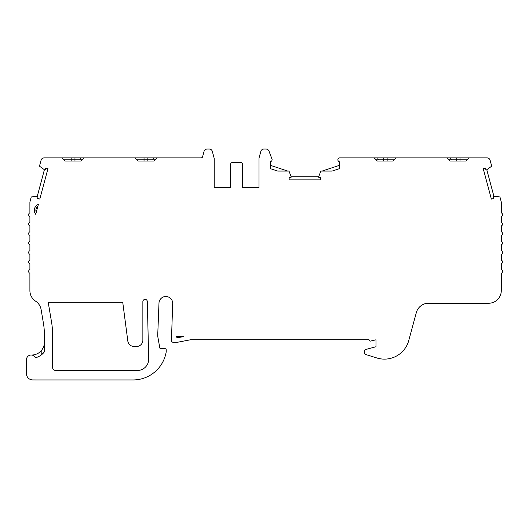 <?xml version="1.0" encoding="UTF-8"?>
<svg xmlns="http://www.w3.org/2000/svg" width="529" height="529" viewBox="0 0 529 529"><rect width="100%" height="100%" fill="white"/><g stroke="black" fill="none" stroke-linecap="round" stroke-linejoin="round"><path stroke-width="0.79" d="M63.949 159.784L82.246 159.784M369.685 157.893L481.443 157.893A12.617 12.617 0 0 0 481.443 157.893L487.064 157.893A3.154 3.154 0 0 1 490.112 160.234L491.706 166.172L486.786 169.73A0.628 0.628 0 0 1 485.82 169.419L485.358 168.037L483.222 168.612L491.381 199.069L493.517 198.494L493.226 197.066A0.628 0.628 0 0 1 493.914 196.319L499.938 196.94L501.221 201.741A1.891 1.891 0 0 1 501.287 202.23L501.287 212.883A1.891 1.891 0 0 1 501.287 216.454L501.287 222.345A1.891 1.891 0 0 1 501.287 225.909L501.287 231.808A1.891 1.891 0 0 1 501.287 235.372L501.287 241.27A1.891 1.891 0 0 1 501.287 244.834L501.287 250.733A1.891 1.891 0 0 1 501.287 254.297L501.287 260.189A1.891 1.891 0 0 1 501.287 263.759L501.287 269.651A1.891 1.891 0 0 1 501.287 273.222L501.287 290.626A12.617 12.617 0 0 1 488.67 303.243L428.516 303.243A12.617 12.617 0 0 0 416.343 312.56L408.772 340.491A25.233 25.233 0 0 1 376.946 357.994L365.552 354.456A1.263 1.263 0 0 1 364.66 353.253L364.66 350.74A1.263 1.263 0 0 1 365.599 349.524L375.98 346.74L375.98 339.803L370.631 341.066A1.263 1.263 0 0 1 369.044 339.803L190.367 339.803L177.122 342.329L173.333 342.329A1.891 1.891 0 0 1 171.442 340.431L172.699 303.355A6.857 6.857 0 0 0 165.835 296.505A6.857 6.857 0 0 0 158.978 303.355L157.728 335.122A12.617 12.617 0 0 0 157.92 337.31L159.778 347.851A0.946 0.946 0 0 0 160.71 348.637L164.962 348.637A1.263 1.263 0 0 1 166.218 349.894L166.218 351.792A33.605 33.605 0 0 1 133.315 379.948L108.59 379.948A6.308 6.308 0 0 1 108.518 379.948L35.734 379.948A6.308 6.308 0 0 1 35.377 379.941L32.758 379.934A6.308 6.308 0 0 1 26.45 373.626L26.45 359.753A4.728 4.728 0 0 1 35.456 357.73A15.771 15.771 0 0 0 44.357 351.864L44.357 334.057A63.077 63.077 0 0 0 43.477 323.556L41.13 309.637A12.617 12.617 0 0 0 35.602 301.186A12.617 12.617 0 0 1 29.895 290.626L29.895 273.222A1.891 1.891 0 0 1 29.895 269.651L29.895 263.759A1.891 1.891 0 0 1 29.895 260.189L29.895 254.297A1.891 1.891 0 0 1 29.895 250.733L29.895 244.834A1.891 1.891 0 0 1 29.895 241.27L29.895 235.372A1.891 1.891 0 0 1 29.895 231.808L29.895 225.909A1.891 1.891 0 0 1 29.895 222.345L29.895 216.454A1.891 1.891 0 0 1 29.895 212.883L29.895 202.23A1.891 1.891 0 0 1 29.961 201.741L31.244 196.94L37.268 196.319A0.628 0.628 0 0 1 37.956 197.066L37.665 198.494L39.801 199.069L47.96 168.612L45.825 168.037L45.362 169.419A0.628 0.628 0 0 1 44.396 169.73L39.477 166.172L41.07 160.234A3.154 3.154 0 0 1 44.119 157.893L62.058 157.893L65.212 161.047L80.983 161.047L74.966 161.047L74.966 157.893L134.915 157.893L138.069 161.047L153.84 161.047L156.994 157.893L134.915 157.893M136.806 159.784L155.103 159.784M396.267 157.893L393.113 161.047L377.342 161.047L374.188 157.893L339.618 157.893A1.891 1.891 0 0 0 338.864 161.444A1.263 1.263 0 0 1 339.618 162.601L339.618 168.599L332.159 171.065L320.845 171.065L318.676 176.739A0.628 0.628 0 0 0 319.232 177.592L320.686 177.678L320.686 179.886L289.151 179.886L289.151 177.678L290.606 177.592A0.628 0.628 0 0 0 291.155 176.739L288.993 171.065L277.685 171.065L270.233 168.599L270.233 162.601A1.263 1.263 0 0 1 270.987 161.444A1.891 1.891 0 0 0 272.058 159.295L268.99 151.102A3.154 3.154 0 0 0 266.034 149.052L263.872 149.052A3.154 3.154 0 0 0 260.823 151.387L259.078 157.907A3.154 3.154 0 0 0 258.965 158.726L258.965 187.544L242.566 187.544L242.566 164.4A1.891 1.891 0 0 0 240.675 162.509L232.476 162.509A1.891 1.891 0 0 0 230.584 164.4L230.584 187.544L214.179 187.544L214.179 158.726A3.154 3.154 0 0 0 214.073 157.907L212.327 151.387A3.154 3.154 0 0 0 209.279 149.052L207.097 149.052A3.154 3.154 0 0 0 204.049 151.387L202.62 156.723A1.574 1.574 0 0 1 201.099 157.893L156.994 157.893M48.344 303.031A0.754 0.754 0 0 1 49.098 302.277L122.067 302.277A0.754 0.754 0 0 1 122.814 302.892L127.826 341.093A6.308 6.308 0 0 0 134.068 346.469L136.561 346.469A6.308 6.308 0 0 0 142.87 340.16L142.87 301.623A2.228 2.228 0 0 1 145.065 299.394A2.228 2.228 0 0 1 147.32 301.57L148.682 358.298A11.36 11.36 0 0 1 137.355 370.485L55.71 370.485A3.154 3.154 0 0 1 52.556 367.331L52.556 334.057A71.283 71.283 0 0 0 51.564 322.194L48.351 303.157A0.754 0.754 0 0 1 48.344 303.031M291.155 176.739L318.676 176.739M258.965 187.544L242.566 187.544M230.584 187.544L214.179 187.544M322.108 171.065L339.618 165.279L339.618 168.599M270.233 165.279L287.73 171.065M394.376 159.784L376.079 159.784M493.914 196.319L486.786 169.73M467.233 159.784L448.936 159.784M474.394 157.893L473.673 157.893M44.396 169.73L37.268 196.319M35.456 357.73A4.728 4.728 0 0 0 31.178 355.019L31.74 355.019A12.617 12.617 0 0 0 41.202 350.747C43.345 348.168 44.396 345.384 44.357 342.402M80.983 161.047L84.137 157.893M62.058 157.893L74.966 157.893M183.325 336.649L178.266 337.614A1.891 1.891 0 0 1 176.243 336.649L183.325 336.649M65.212 161.047L71.177 161.047L71.177 157.893M447.045 157.893L450.199 161.047L465.97 161.047L469.124 157.893M38.366 204.425A6.308 6.308 0 0 0 35.721 214.291L38.366 204.425M37.804 206.508A4.728 4.728 0 0 0 36.276 212.202M41.202 350.747L41.202 355.019L43.583 352.817M393.113 161.047L387.142 161.047L387.142 157.893M367.424 157.893L366.161 157.893M349.762 157.893L348.499 157.893M144.033 157.893L144.033 161.047L138.069 161.047M147.822 161.047L147.822 157.893M79.925 159.784L80.672 157.893M152.782 159.784L153.529 157.893M378.4 159.784L377.653 157.893M383.36 161.047L383.36 157.893M451.257 159.784L450.51 157.893M456.216 161.047L456.216 157.893M460.005 161.047L460.005 157.893"/></g></svg>
